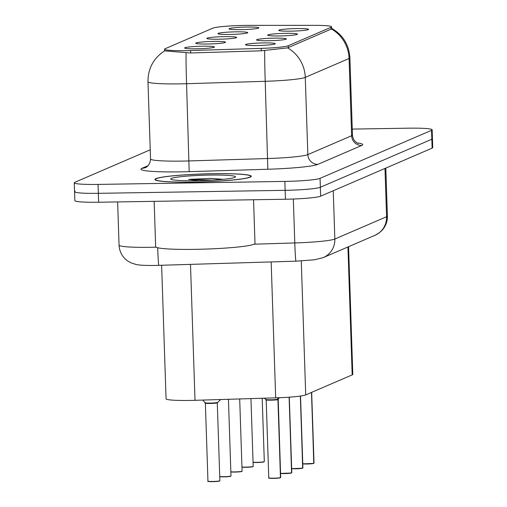 <?xml version="1.0" encoding="UTF-8"?>
<svg xmlns="http://www.w3.org/2000/svg" width="507" height="507" viewBox="0 0 507 507"><rect width="100%" height="100%" fill="white"/><g stroke="black" fill="none" stroke-linecap="round" stroke-linejoin="round"><path stroke-width="0.76" d="M274.464 38.139A14.912 1.223 178.1 0 1 286.341 39.001A14.912 1.223 178.1 0 1 268.45 40.731A14.912 1.223 178.1 0 1 256.58 39.99A14.912 1.223 178.1 0 1 274.464 38.139M285.574 33.348A14.912 1.223 178.1 0 1 297.451 34.21A14.912 1.223 178.1 0 1 279.56 35.94A14.912 1.223 178.1 0 1 267.683 35.198A14.912 1.223 178.1 0 1 285.574 33.348M296.684 28.563A14.912 1.223 178.1 0 1 308.56 29.425A14.912 1.223 178.1 0 1 290.669 31.155A14.912 1.223 178.1 0 1 278.793 30.414A14.912 1.223 178.1 0 1 296.684 28.563M263.361 42.924A14.912 1.223 178.1 0 1 275.238 43.786A14.912 1.223 178.1 0 1 257.341 45.516A14.912 1.223 178.1 0 1 245.47 44.774A14.912 1.223 178.1 0 1 263.361 42.924M213.65 41.416A14.912 1.223 178.1 0 1 225.526 42.277A14.912 1.223 178.1 0 1 207.636 44.008A14.912 1.223 178.1 0 1 195.759 43.266A14.912 1.223 178.1 0 1 213.65 41.416M224.753 36.631A14.912 1.223 178.1 0 1 236.636 37.493A14.912 1.223 178.1 0 1 218.739 39.223A14.912 1.223 178.1 0 1 206.869 38.481A14.912 1.223 178.1 0 1 224.753 36.631M235.863 31.84A14.912 1.223 178.1 0 1 247.739 32.708A14.912 1.223 178.1 0 1 229.848 34.438A14.912 1.223 178.1 0 1 217.978 33.69A14.912 1.223 178.1 0 1 235.863 31.84M246.972 27.055A14.912 1.223 178.1 0 1 258.849 27.917A14.912 1.223 178.1 0 1 240.958 29.647A14.912 1.223 178.1 0 1 229.082 28.905A14.912 1.223 178.1 0 1 246.972 27.055M202.54 46.207A14.912 1.223 178.1 0 1 214.417 47.069A14.912 1.223 178.1 0 1 196.526 48.799A14.912 1.223 178.1 0 1 184.649 48.057A14.912 1.223 178.1 0 1 202.54 46.207M348.562 246.687L352.796 374.356A29.818 2.446 178.1 0 1 352.188 374.882L305.715 394.909A29.818 2.446 178.1 0 1 275.675 397.849L195.011 400.315A29.818 2.446 178.1 0 1 189.846 400.435A29.818 2.446 178.1 0 1 166.062 398.832L161.632 265.281M190.6 50.542A26.839 2.199 178.1 0 1 185.955 50.649A26.839 2.199 178.1 0 1 164.547 49.204A26.839 2.199 178.1 0 1 165.098 48.735L212.82 28.17A26.839 2.199 178.1 0 1 248.981 25.375L314.613 25.35A26.839 2.199 178.1 0 1 331.546 26.833A26.839 2.199 178.1 0 1 330.995 27.302L288.223 45.731A26.839 2.199 178.1 0 1 261.181 48.38L190.6 50.542L190.683 52.975M193.376 182.089A48.209 3.948 -1.9 0 0 251.276 176.297A48.209 3.948 -1.9 0 0 212.826 173.705A48.209 3.948 -1.9 0 0 154.92 179.497A48.209 3.948 -1.9 0 0 193.376 182.089M331.109 28.031C342.719 34.546 348.981 44.47 349.9 57.804A39.755 3.257 178.1 0 1 349.082 58.501A34.787 33.937 66.7 0 0 331.432 28.975L287.621 47.861L261.244 50.814L190.657 52.975L164.629 50.877L164.547 49.204M75.169 191.202A29.818 2.446 -1.9 0 0 74.554 191.722L74.852 200.633A29.818 2.446 -1.9 0 0 98.637 202.236L285.447 199.238A29.818 2.446 -1.9 0 0 320.646 196.177L432.129 148.133L431.831 139.222A29.818 2.446 -1.9 0 0 432.446 138.703A29.818 2.446 -1.9 0 1 431.831 139.222L320.354 187.267L431.831 139.222L431.539 130.312A29.818 2.446 -1.9 0 0 432.148 129.792A29.818 2.446 -1.9 0 0 408.363 128.182L352.264 129.089M285.447 199.238L285.149 190.328A29.818 2.446 -1.9 0 0 320.354 187.267A29.818 2.446 -1.9 0 1 285.149 190.328L98.339 193.325L285.149 190.328L284.852 181.417A29.818 2.446 -1.9 0 0 320.056 178.356L431.539 130.312M74.554 191.722A29.818 2.446 -1.9 0 0 98.339 193.325A29.818 2.446 -1.9 0 1 74.554 191.722L74.256 182.812A29.818 2.446 -1.9 0 0 98.047 184.415L284.852 181.417M150.23 149.812L74.871 182.292A29.818 2.446 -1.9 0 0 74.256 182.812M432.129 148.133A29.818 2.446 -1.9 0 0 432.744 147.613L432.148 129.792M205.443 403.052C202.312 403.686 217.788 403.407 217.161 402.837L217.281 402.735A5.964 0.488 178.1 0 1 217.161 402.837A5.964 0.488 178.1 0 1 210.12 403.452A5.964 0.488 178.1 0 1 205.36 403.128A5.964 0.488 178.1 0 1 205.367 403.109M217.427 402.4A6.147 0.507 -1.9 0 1 211.33 403.046A6.147 0.507 -1.9 0 1 205.208 402.799L205.367 403.122A5.964 0.488 -1.9 0 0 210.728 403.439A5.964 0.488 -1.9 0 0 217.161 402.837A5.964 0.488 -1.9 0 0 217.281 402.735L220.767 399.529M202.737 400.08L205.183 402.716M279.262 397.722L278.026 399.453L277.969 397.767M278.261 399.085L278.026 399.453A0.494 0.488 61.5 0 0 278.02 399.529L278.02 399.529A5.964 0.488 -1.9 0 0 278.096 399.446A5.964 0.488 178.1 0 1 278.026 399.535L278.02 399.529M266.302 399.744C262.892 400.378 278.229 400.162 277.918 399.579L277.918 399.573A0.494 0.482 70.3 0 1 277.918 399.497L277.716 397.78M280.384 477.79L273.571 478.367C265.193 478.164 270.244 477.936 268.767 477.867A5.964 0.488 -1.9 0 0 273.527 478.19A5.964 0.488 -1.9 0 0 280.51 477.6L280.32 477.797A5.767 0.475 178.1 0 1 273.571 478.367A5.767 0.475 178.1 0 1 269.021 478M280.51 477.6L277.918 399.579A5.964 0.488 178.1 0 1 270.941 400.169A5.964 0.488 178.1 0 1 266.181 399.852A5.964 0.488 178.1 0 1 266.181 399.846M280.441 477.752L278.026 399.535M277.918 399.497L277.861 397.773M280.548 473.284A5.964 0.488 -1.9 0 0 284.636 473.399A5.964 0.488 -1.9 0 0 291.62 472.809L291.43 473.012A5.767 0.475 178.1 0 1 284.68 473.582A5.767 0.475 178.1 0 1 280.555 473.443L291.493 472.999M291.55 472.968L289.212 397.171M291.62 472.809L289.11 397.177M291.658 468.493A5.964 0.488 -1.9 0 0 295.739 468.614A5.964 0.488 -1.9 0 0 302.723 468.024L302.54 468.221A5.767 0.475 178.1 0 1 295.79 468.791M302.66 468.176L300.442 396.043M302.723 468.024L300.34 396.062M302.768 463.709A5.964 0.488 -1.9 0 0 306.849 463.823A5.964 0.488 -1.9 0 0 313.833 463.233L313.649 463.436A5.767 0.475 178.1 0 1 306.9 464.006A5.767 0.475 178.1 0 1 302.774 463.867L313.706 463.423M313.763 463.392L311.59 392.374M313.833 463.233L311.482 392.424M212.725 173.749A47.709 3.91 -1.9 0 0 155.415 179.478A47.709 3.91 -1.9 0 0 193.478 182.045A47.709 3.91 -1.9 0 0 250.781 176.316A47.709 3.91 -1.9 0 0 212.725 173.749M154.153 201.349L155.655 246.668A49.699 4.075 -1.9 0 0 195.303 249.343A49.699 4.075 -1.9 0 0 254.996 243.373L253.551 199.752M223.238 179.313L210.754 178.42L188.623 179.389L198.763 180.669M196.564 180.714A32.41 2.655 -1.9 0 0 235.387 177.044A32.41 2.655 -1.9 0 0 209.638 175.08A32.41 2.655 -1.9 0 0 170.827 179.186A32.41 2.655 -1.9 0 0 196.564 180.714M188.623 179.389L212.794 180.112M210.754 178.42L222.117 179.421M277.918 399.579L277.918 399.579A5.964 0.488 -1.9 0 1 271.416 400.156A5.964 0.488 -1.9 0 1 266.181 399.852L266.017 399.522A6.147 0.501 -1.9 0 0 271.365 399.789A6.147 0.501 -1.9 0 0 277.887 399.243M190.499 264.394L195.011 400.315M288.223 45.731L288.287 47.696M261.181 48.38L261.263 50.814M330.995 27.302L331.058 29.26M271.163 261.929L275.675 397.849M301.272 260.953L305.715 394.909M347.941 246.953L352.188 374.882M357.239 142.936A49.699 4.075 178.1 0 1 361.7 145.471A9.937 9.696 -113.3 0 1 351.643 135.724L349.082 58.501L305.271 77.381A39.755 3.257 178.1 0 1 265.218 81.304L186.57 83.712A39.755 3.257 178.1 0 1 179.687 83.87A39.755 3.257 178.1 0 1 147.968 81.728L150.535 158.957A39.755 3.257 -1.9 0 0 182.247 161.093A39.755 3.257 -1.9 0 0 189.13 160.934L267.778 158.526A39.755 3.257 -1.9 0 0 307.838 154.61L351.643 135.724A39.755 3.257 -1.9 0 0 352.46 135.033C353.126 142.074 359.045 143.849 358.1 143.31M186.063 52.829A34.787 1.09 -91.8 0 0 186.57 83.712L189.174 171.658A49.699 4.075 178.1 0 1 141.947 168.318L148.063 165.688M361.7 145.471L317.895 164.35A9.937 9.696 -113.3 0 1 307.838 154.61L305.271 77.381A34.787 33.937 -113.3 0 0 287.621 47.861M317.895 164.35A49.699 4.075 178.1 0 1 267.823 169.249L265.218 81.304A34.787 1.09 -91.8 0 1 264.711 50.548M267.823 169.249L189.174 171.658M98.047 184.415L98.637 202.236M320.056 178.356L320.646 196.177M141.947 168.318A9.937 9.696 -113.3 0 0 145.553 167.544C144.97 167.925 150.091 166.182 150.535 158.957M254.083 244.197L294.789 242.948A39.755 3.257 -1.9 0 0 334.848 239.025L386.581 216.73A39.755 3.257 -1.9 0 0 387.399 216.033C387.494 221.698 385.599 226.585 381.72 230.691L379.027 233.017L374.99 235.299L323.257 257.594L314.448 259.812L295.968 261.168L155.104 265.453C143.5 265.554 138.95 265.11 136.015 264.47L130.787 262.772L127.504 260.864C122.257 256.954 119.437 251.719 119.063 245.166A39.755 3.257 -1.9 0 0 150.775 247.302A39.755 3.257 -1.9 0 0 156.099 247.188M295.968 261.168A19.881 0.621 -91.8 0 1 294.789 242.948L293.331 199.023M323.257 257.594A19.881 19.393 -113.3 0 0 334.848 239.025L333.245 190.752M374.99 235.299A19.881 19.393 -113.3 0 0 386.581 216.73L384.984 168.451M158.837 265.364A19.881 0.621 -91.8 0 1 157.677 247.746M219.632 480.896A5.767 0.475 178.1 0 1 212.756 481.65C204.131 481.416 209.625 481.276 207.952 481.149A5.964 0.488 -1.9 0 0 212.706 481.466A5.964 0.488 -1.9 0 0 219.873 480.75L218.175 481.327L212.75 481.65A5.767 0.475 178.1 0 1 208.2 481.276M280.612 477.556A5.964 0.488 -1.9 0 0 280.688 477.474L278.204 399.142M219.734 476.561A5.964 0.488 -1.9 0 0 223.815 476.681A5.964 0.488 -1.9 0 0 230.983 475.965L229.278 476.542L223.86 476.865A5.767 0.475 178.1 0 1 219.74 476.719M230.742 476.111A5.767 0.475 178.1 0 1 223.866 476.859L219.74 476.726M230.843 471.776A5.964 0.488 -1.9 0 0 234.925 471.897A5.964 0.488 -1.9 0 0 242.086 471.18L240.388 471.751L234.969 472.074A5.767 0.475 178.1 0 1 230.843 471.935M241.845 471.326A5.767 0.475 178.1 0 1 234.969 472.074L230.843 471.941M241.947 466.985A5.964 0.488 -1.9 0 0 246.034 467.105A5.964 0.488 -1.9 0 0 253.196 466.389L251.497 466.966L246.072 467.289A5.767 0.475 178.1 0 1 241.953 467.15L246.072 467.289A5.767 0.475 178.1 0 0 252.955 466.535M253.056 462.2A5.964 0.488 -1.9 0 0 257.138 462.321A5.964 0.488 -1.9 0 0 264.305 461.604L262.601 462.181L257.182 462.498A5.767 0.475 178.1 0 1 253.063 462.359L257.182 462.498A5.767 0.475 178.1 0 0 264.065 461.75M291.721 472.765A5.964 0.488 -1.9 0 0 291.798 472.682L289.294 397.165M295.784 468.791A5.767 0.475 178.1 0 1 291.664 468.652L302.597 468.214M302.831 467.98A5.964 0.488 -1.9 0 0 302.907 467.898L300.524 396.037M313.941 463.189A5.964 0.488 -1.9 0 0 314.017 463.106L311.666 392.342M331.546 26.833L331.616 29.083M164.585 50.871C153.532 58.159 147.993 68.445 147.968 81.728M349.9 57.804L352.46 135.033M119.063 245.166L117.624 201.932M387.399 216.033L385.808 168.096M219.873 480.75L217.281 402.735M207.952 481.149L205.367 403.122M205.208 402.799L204.765 402.469M268.767 477.867L266.181 399.852M266.017 399.522L264.248 398.198M230.983 475.965L228.435 399.294M242.086 471.18L239.691 398.946M253.196 466.389L250.946 398.603M264.305 461.604L262.201 398.261M155.434 180.042L155.415 179.478M250.8 176.88L250.781 176.316"/></g></svg>
